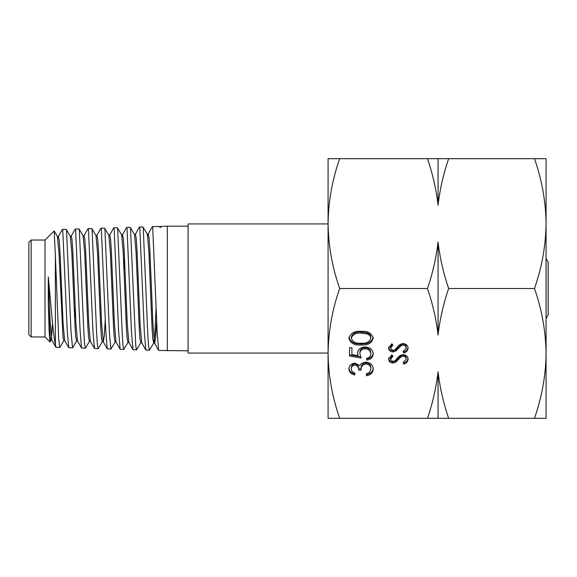 <?xml version="1.0" encoding="UTF-8"?>
<svg xmlns="http://www.w3.org/2000/svg" width="577" height="577" viewBox="0 0 577 577"><rect width="100%" height="100%" fill="white"/><g stroke="black" fill="none" stroke-linecap="round" stroke-linejoin="round"><path stroke-width="0.87" d="M328.082 223.934L188.102 223.934L188.102 353.066L328.082 353.066M548.15 267.036L548.15 314.955A54.815 54.815 0 0 1 546.073 318.417M546.073 258.583A54.815 54.815 0 0 1 548.15 262.045L548.15 288.5M62.41 229.444L66.153 229.329L66.528 230.209L71.043 332.244L72.565 347.873L68.735 347.664L67.235 330.513L62.785 230.317L62.28 229.559L58.241 236.577L57.844 238.251M59.792 347.477L56.019 347.354L55.378 344.794L55.378 255.553L58.688 339.016L59.792 347.477L63.881 340.589M75.291 229.047L78.984 228.932L79.323 229.812L83.86 332.568L84.603 344.195L85.353 348.27L81.559 348.032L80.088 330.498L75.623 229.927L75.169 229.156L71.086 236.281M72.565 347.873L76.568 341.029L77.635 341.036M74.642 319.146L75.053 308.81M88.108 228.643L91.736 228.535L92.096 229.422L96.626 332.85L97.39 344.563L98.155 348.667L94.44 348.458L92.933 331.047L88.469 229.538L87.985 228.744L83.932 235.87M85.353 348.27L89.558 341.267M100.982 228.247L104.56 228.131L104.913 229.033L109.428 333.138L110.921 349.063L107.243 348.833L105.779 331.097L101.328 229.141L100.852 228.362L96.763 235.582M98.155 348.667L102.252 341.743L103.319 341.757L104.286 335.965L105.259 319.665M113.792 227.85L117.311 227.742L117.658 228.643L122.209 333.448L122.959 345.306L123.738 349.46L120.139 349.251L118.631 331.566L114.145 228.752L113.683 227.944L109.616 235.178M110.921 349.063L115.241 341.937M127.027 228.355L126.536 227.576L122.439 234.897L123.363 238.582L124.149 249.74L127.293 324.577L128.866 342.349L132.926 349.633L131.462 331.717L127.027 228.355M124.531 257.32L124.113 268.19M123.738 349.46L128.058 342.341M126.673 227.446L130.128 227.338L130.489 228.247L135.761 345.666L136.489 349.857L140.918 342.623M139.483 227.049L142.887 226.941L143.233 227.857L147.784 334.025L148.549 346.049L149.32 350.253L145.822 350.044L144.322 332.078L139.829 227.965L139.382 227.143L135.299 234.486M136.489 349.857L132.926 349.633M188.102 350.816L158.617 350.434L157.153 332.302L152.717 227.569L152.213 226.775L148.123 234.19L147.734 235.885M149.32 350.253L153.734 343.063L154.903 333.448L156.05 308.81M152.357 226.653L159.295 226.436L159.815 227.352L160.889 227.345L160.81 226.386L167.33 226.184L167.33 350.816M55.378 344.794C53.272 335.338 50.834 303.87 48.295 276.989L48.324 304.512L49.146 331.22L49.961 341.923L51.036 340.185M31.158 336.968L31.158 240.032L28.85 242.34L28.85 334.66L31.158 336.968L45.006 336.968L45.006 240.032L54.173 230.959L55.378 255.553M48.324 304.512L50.249 337.783L50.891 340.307L51.952 340.315M51.425 338.591L52.586 323.502M54.173 230.959L57.448 236.577L59.02 253.512L62.958 336.925L63.744 340.704L64.812 340.704L68.735 347.664M66.29 229.444L70.3 236.281L71.865 253.462L75.003 326.164L75.782 337.148L76.568 341.029M79.099 229.019L83.131 235.87L84.704 253.058L87.848 326.596L88.642 337.574L89.428 341.375L90.488 341.389M91.851 228.636L95.97 235.582L97.542 252.863L100.679 326.604L101.465 337.747L102.252 341.743M104.682 228.232L108.815 235.178L110.387 252.647L113.532 327.109L114.318 338.216L115.104 342.046L116.172 342.06M117.419 227.828L121.646 234.897L123.218 252.286L126.363 327.087L127.149 338.382L127.928 342.45L128.996 342.464M130.258 227.446L134.499 234.486L136.071 252.192L139.216 327.548L140.002 338.85L140.788 342.731L141.855 342.752M142.988 227.028L147.33 234.19L148.902 251.745L152.047 327.664L152.84 339.11L153.734 343.063M159.54 226.631L159.815 227.352M48.295 276.989L50.055 319.312L51.815 340.185L55.875 347.231M57.311 236.462L58.371 236.455L59.164 240.27L59.95 251.017L63.095 323.567L64.674 340.589M70.156 236.166L71.223 236.159L72.01 239.924L72.796 250.88L75.926 323.603L77.498 340.913L81.559 348.032M82.994 235.762L84.062 235.755L84.848 239.657L85.634 250.591L88.779 324.029L90.351 341.259L94.44 348.458M95.832 235.466L96.9 235.459L97.686 239.246L98.472 250.303L101.61 324.065L103.319 341.757M108.685 235.07L109.753 235.055L110.539 239.051L111.318 250.187L114.462 324.512L116.027 341.93L120.139 349.251M122.05 236.556L122.439 234.897M134.369 234.385L135.436 234.363L136.222 238.409L137.009 249.718L140.146 324.93L141.711 342.623L145.822 350.044M147.193 234.082L148.26 234.06L149.046 237.933L149.832 249.199L152.984 325.132L154.549 343.063L158.617 350.434M153.619 343.156L154.686 343.178L155.667 337.372L156.641 320.588M159.591 226.775L160.651 226.747L160.889 227.345M546.073 191.102L546.073 385.898M546.073 223.587C545.77 201.51 541.904 179.873 534.475 158.675L546.073 158.675L546.073 223.587C545.763 245.723 541.897 267.36 534.475 288.5L448.654 288.5C443.41 273.166 439.876 257.674 438.058 242.008C436.183 257.919 432.649 273.419 427.463 288.5C432.692 303.769 436.226 319.261 438.058 334.992C439.919 319.146 443.453 303.646 448.654 288.5M534.475 288.5C541.868 309.517 545.734 331.155 546.073 353.412L546.073 418.325L448.654 418.325C443.424 403.056 439.89 387.564 438.058 371.833C436.198 387.679 432.663 403.179 427.463 418.325L339.68 418.325C332.237 397.034 328.371 375.396 328.082 353.412C328.421 331.155 332.287 309.517 339.68 288.5C332.251 267.302 328.385 245.665 328.082 223.587C328.392 201.452 332.258 179.815 339.68 158.675L328.082 158.675L328.082 418.325L339.68 418.325M546.073 353.412C545.784 375.396 541.918 397.034 534.475 418.325M404.03 353.001L403.092 351.653L406.172 348.14C406.1 346.323 405.054 345.277 403.042 345.01L401.231 345.58L395.772 351.083L392.966 351.977C390.261 351.732 388.826 350.412 388.653 348.039L391.783 343.777L392.915 345.075L390.55 348.198L392.887 350.542L395.274 349.489L397.113 347.34C398.469 345.241 400.452 343.979 403.071 343.575C406.165 343.899 407.831 345.421 408.069 348.14C407.845 350.412 406.504 352.035 404.03 353.001L403.676 351.343M354.862 373.146L354.862 374.935C351.184 374.192 349.215 372.208 348.948 368.984C349.143 365.594 351.141 363.647 354.942 363.149L359.687 365.486L361.656 363.315L365.76 362.125C370.448 362.616 372.937 364.916 373.211 369.042C372.973 372.778 370.701 375.007 366.402 375.706L366.402 373.91L369.59 372.345L370.838 369.006C370.802 366.092 369.179 364.39 365.962 363.921C362.457 364.657 360.827 366.705 361.079 370.066L358.706 370.066C358.894 367.383 357.639 365.681 354.934 364.945C352.518 365.385 351.306 366.727 351.314 368.963C351.415 371.018 352.597 372.41 354.862 373.146L354.862 373.781C351.184 373.038 349.215 371.054 348.948 367.837M427.463 288.5L339.68 288.5M351.905 347.772L351.905 354.574L357.971 355.648L357.524 353.297C357.935 349.33 360.452 347.231 365.075 347.008C370.117 347.318 372.829 349.64 373.211 353.975C372.886 357.452 370.715 359.485 366.698 360.077L366.698 358.281C369.33 357.711 370.708 356.247 370.838 353.874C370.521 350.766 368.566 349.071 364.989 348.796C361.678 349.085 359.983 350.686 359.897 353.622L361.079 358.028L349.539 355.973L349.539 347.772L351.905 347.772L351.905 353.42M361.087 344.959C354.53 345.544 350.484 343.322 348.948 338.273C350.455 333.174 354.502 330.873 361.087 331.371C367.657 330.873 371.703 333.174 373.211 338.273C371.667 343.308 367.628 345.536 361.087 344.959L361.087 343.805C354.53 344.39 350.484 342.168 348.948 337.119M404.03 364.073L403.092 362.724L406.172 359.211C406.1 357.394 405.054 356.348 403.042 356.074L401.231 356.651L395.772 362.154L392.966 363.048C390.261 362.796 388.826 361.483 388.653 359.11L391.783 354.848L392.915 356.146L390.55 359.269L392.887 361.613L395.274 360.56L397.113 358.411C398.469 356.305 400.452 355.05 403.071 354.646C406.165 354.97 407.831 356.492 408.069 359.211C407.845 361.483 406.504 363.106 404.03 364.073L403.676 362.414M427.463 418.325L448.654 418.325M534.475 158.675L339.68 158.675M427.463 158.675C432.707 174.009 436.241 189.501 438.058 205.167C439.934 189.256 443.461 173.756 448.654 158.675M438.058 371.833L438.058 418.325M438.058 242.008L438.058 334.992M438.058 158.675L438.058 205.167M373.211 367.888C372.973 371.624 370.701 373.853 366.402 374.552L366.402 373.91M370.838 369.006L370.838 367.852C370.802 364.938 369.179 363.236 365.962 362.767C362.457 363.503 360.827 365.551 361.079 368.912L358.706 368.912C358.894 366.229 357.639 364.527 354.934 363.791C352.518 364.231 351.306 365.573 351.314 367.809L351.314 368.963M365.962 363.921L365.962 362.767M361.079 370.066L361.079 368.912M358.706 370.066L358.706 368.912M354.934 364.945L354.934 363.791M357.971 355.648L357.524 352.143M373.211 352.821C372.886 356.297 370.715 358.331 366.698 358.923L366.698 358.281M370.838 353.874L370.838 352.72C370.521 349.612 368.566 347.917 364.989 347.642C361.678 347.931 359.983 349.532 359.897 352.468L359.897 353.622M364.989 348.796L364.989 347.642M360.56 356.781L349.539 354.819L349.539 347.772M373.211 337.119C371.667 342.154 367.628 344.382 361.087 343.805M370.838 338.216L370.838 337.062C370.614 334.898 369.294 333.47 366.878 332.77L361.079 332.013C355.987 331.559 352.727 333.239 351.314 337.062L351.314 338.216C352.706 342.067 355.959 343.719 361.079 343.164C366.186 343.719 369.446 342.067 370.838 338.216C370.614 336.052 369.294 334.624 366.878 333.924L361.079 333.167C355.987 332.713 352.727 334.393 351.314 338.216M366.878 332.77L366.878 333.924M361.079 332.013L361.079 333.167M406.172 348.14L406.172 346.986C406.1 345.169 405.054 344.123 403.042 343.856L401.231 344.426L395.772 349.929L392.966 350.823C390.261 350.578 388.826 349.258 388.653 346.885M403.042 345.01L403.042 343.856M401.231 345.58L401.231 344.426M395.772 351.083L395.772 349.929M392.966 351.977L392.966 350.823M390.55 348.198L390.55 347.044L392.288 344.361M408.069 346.986C407.845 349.258 406.504 350.881 404.03 351.847M406.172 359.211L406.172 358.057C406.1 356.24 405.054 355.194 403.042 354.92L401.231 355.497L395.772 361L392.966 361.894C390.261 361.642 388.826 360.329 388.653 357.956M403.042 356.074L403.042 354.92M401.231 356.651L401.231 355.497M395.772 362.154L395.772 361M392.966 363.048L392.966 361.894M390.55 359.269L390.55 358.115L392.288 355.432M408.069 358.057C407.845 360.329 406.504 361.952 404.03 362.919M398.289 348.465L398.289 347.311M398.289 359.536L398.289 358.382M99.85 308.81L100.917 308.81M151.188 308.81L152.256 308.81M188.102 226.184L167.33 226.184M45.006 336.968L49.961 341.923M45.006 240.032L31.158 240.032M103.182 341.634L107.243 348.833M160.572 226.826L160.81 226.393M121.516 234.789L122.576 234.767"/></g></svg>

